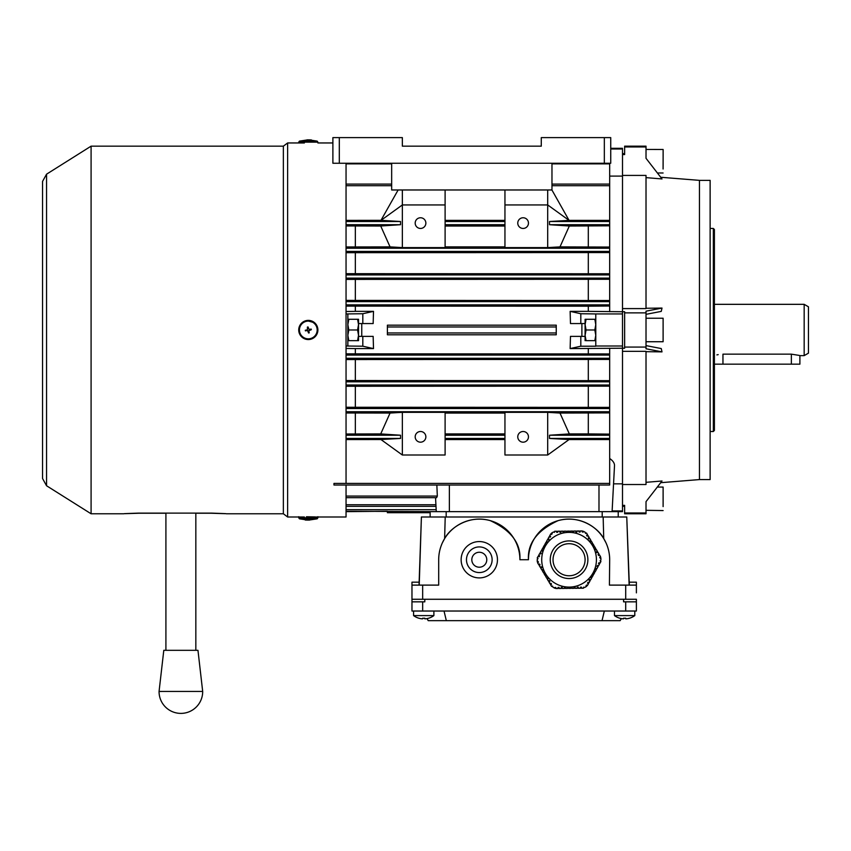 <?xml version="1.0" encoding="UTF-8"?>
<svg xmlns="http://www.w3.org/2000/svg" width="851" height="851" viewBox="0 0 851 851"><rect width="100%" height="100%" fill="white"/><g stroke="black" fill="none" stroke-linecap="round" stroke-linejoin="round"><path stroke-width="1.28" d="M663.11 166.115L663.131 149.489L663.11 166.115M646.015 154.712L646.037 149.446L663.131 149.489M663.089 169.019L663.131 153.754L663.089 169.019M614.486 611.029L614.486 615.603L634.793 615.603L634.793 611.029L634.793 615.603A17.094 17.094 0 0 1 629.474 618.241A17.094 17.094 0 0 0 634.793 615.603M622.953 618.826A17.063 17.063 0 0 1 619.826 618.22A17.063 17.063 0 0 0 622.953 618.826L623.592 618.22A16.616 14.393 0 0 0 624.634 618.241A16.616 14.393 0 0 0 625.687 618.22L626.325 618.826A17.063 17.063 0 0 0 629.453 618.22L629.474 618.241M629.453 618.22A17.063 17.063 0 0 1 626.325 618.826M614.486 615.603A17.094 17.094 0 0 0 619.805 618.241L619.826 618.22M625.687 618.826L625.687 618.22M623.592 618.22L623.592 618.826M311.328 139.915L308.583 139.915M308.456 139.872L309.083 139.851M309.615 139.851L308.36 139.851M594.828 319.285L595.785 324.625L594.828 329.975L586.052 329.975L585.094 335.315L586.052 340.655L595.785 340.655L595.785 335.315L594.828 340.655M594.828 329.975L595.785 335.315L595.785 319.285L585.094 319.285L585.094 323.561L570.478 323.561L570.138 311.36L580.818 313.732L580.818 323.561M586.052 319.285L585.094 324.625L586.052 329.975M580.818 336.379L580.818 346.208L570.138 348.58L570.478 336.379L585.094 336.379L585.094 323.561M413.575 611.029L413.575 615.603A17.094 17.094 0 0 0 418.894 618.241L418.915 618.22A17.063 17.063 0 0 0 422.043 618.826L422.681 618.22A16.616 14.393 0 0 0 423.724 618.241A16.616 14.393 0 0 0 424.777 618.22L425.415 618.826A17.063 17.063 0 0 0 428.542 618.22L428.564 618.241A17.094 17.094 0 0 0 433.882 615.603L433.882 611.029M663.12 503.696L663.11 487.059L663.12 503.696M663.11 510.568L646.015 510.313M663.11 506.6L663.11 491.335L663.11 506.6M539.098 556.788L539.619 555.863L539.098 556.788L538.162 556.267L537.204 557.969L538.045 558.65L537.226 559.415L537.247 561.628L537.906 561.235L538.449 562.16L537.534 562.702L538.619 564.543L539.545 564L540.087 564.915L539.162 565.458L540.257 567.298L541.172 566.755L541.715 567.67L540.8 568.223L541.896 570.053L542.81 569.51L543.353 570.436L542.438 570.978L543.523 572.819L544.449 572.266L544.991 573.191L544.066 573.734L545.161 575.574L546.257 575.329M599.774 557.469L600.232 558.235L600.88 557.841L600.912 560.054L600.083 560.82L600.923 561.511L599.976 563.202L599.04 562.681L598.519 563.617L599.444 564.139L598.402 566L597.466 565.479L596.945 566.404L597.881 566.936L596.828 568.798L595.902 568.277L595.37 569.202L596.306 569.723L595.264 571.595L594.328 571.064L593.807 572L594.732 572.521L593.69 574.382L592.753 573.861L592.232 574.797L593.168 575.319L592.115 577.18L591.19 576.659L590.658 577.584L591.594 578.116L590.541 579.978L589.615 579.457L589.094 580.382L590.02 580.903L588.977 582.775L588.041 582.244L587.52 583.18L588.456 583.701L587.403 585.562L586.477 585.041L585.945 585.977L586.616 586.35L584.711 587.467L583.637 587.147L583.456 588.211L581.51 588.232L581.499 587.169L580.435 587.179L580.446 588.243L578.308 588.275L578.297 587.201L577.223 587.211L577.244 588.286L575.106 588.307L575.095 587.243L574.021 587.254L574.031 588.318L571.893 588.349L571.883 587.275L570.819 587.286L570.83 588.36L568.691 588.381L568.681 587.318L567.606 587.328L567.617 588.392L565.49 588.424L565.468 587.35L564.404 587.36L564.415 588.435L562.277 588.456L562.266 587.392L561.203 587.403L561.213 588.466L559.075 588.498L559.064 587.424L557.99 587.435L558.001 588.509L555.863 588.53L555.852 587.467L554.788 587.477L554.799 588.232L552.873 587.147L552.618 586.062L551.608 586.445L550.608 584.765L551.533 584.222L550.98 583.297L550.065 583.85L548.98 582.01L549.895 581.467L549.352 580.542L548.427 581.084L547.342 579.254L548.257 578.701L547.714 577.786L546.799 578.329L545.704 576.489L546.629 575.946L546.076 575.031M598.157 554.746L598.593 555.48L599.519 554.937L600.604 556.767L599.689 557.32M594.966 548.938L595.328 549.959L596.243 549.416L597.338 551.257L596.413 551.799L596.955 552.714L597.881 552.171L598.966 554.012L598.051 554.554L598.774 555.363M593.764 547.161L594.604 546.661L595.7 548.501L594.775 549.044L595.328 549.959M593.328 546.587L593.69 547.204M592.051 544.449L591.509 543.523L592.051 544.449L592.977 543.895L594.062 545.736L593.147 546.289M588.424 538.311L588.786 538.928L589.7 538.385L590.796 540.225L589.871 540.768L590.424 541.683L591.339 541.14L592.434 542.981L591.509 543.523M589.871 540.768L590.424 541.683M549.906 537.119L550.618 536.29L549.682 535.768L550.735 533.907L551.661 534.428L552.182 533.503L551.522 533.13L553.427 532.003L554.49 532.332L554.671 531.258L556.618 531.237L556.628 532.311L557.703 532.29L557.692 531.226L559.83 531.205L559.841 532.269L560.905 532.258L560.894 531.184L563.032 531.162L563.043 532.237L564.117 532.215L564.096 531.152L566.234 531.13L566.245 532.194L567.319 532.183L567.309 531.12L569.447 531.088L569.457 532.162L570.521 532.141L570.51 531.077L572.649 531.056L572.659 532.12L573.734 532.109L573.723 531.045L575.85 531.013L575.872 532.088L576.935 532.077L576.925 531.003L579.063 530.981L579.074 532.045L580.137 532.035L580.127 530.971L582.265 530.939L582.275 532.013L583.35 532.003L583.339 531.237L585.265 532.322L585.52 533.417L586.53 533.034L587.52 534.705L586.605 535.258L587.147 536.173L588.073 535.63L589.158 537.47L588.243 538.013M588.041 582.244L587.69 582.871M589.275 580.488L589.509 579.637M591.19 576.659L590.658 577.584M547.533 577.893L548.076 578.403M550.799 583.414L551.533 584.222M548.629 539.832L549.044 539.087L548.108 538.566L549.161 536.704L550.086 537.226L550.618 536.29M542.055 551.097L542.757 550.267L541.832 549.746L542.874 547.884L543.81 548.406L544.332 547.47L543.395 546.948L544.449 545.087L545.374 545.608L545.906 544.683L544.97 544.151L546.012 542.289L546.948 542.821L547.47 541.885L546.544 541.364L547.587 539.502L548.523 540.023L549.044 539.087M547.289 541.779L546.948 542.821M542.236 551.203L542.757 550.267L542.236 551.203L541.3 550.671L540.257 552.544L541.087 553.246M539.619 555.863L538.683 555.331L539.736 553.469L540.662 553.99L541.193 553.065M585.094 559.554A16.031 16.031 0 0 0 568.883 543.704A16.031 16.031 0 0 0 553.033 559.926A16.031 16.031 0 0 0 569.255 575.765A16.031 16.031 0 0 0 585.094 559.554M541.715 560.054A27.36 27.36 0 0 0 569.383 587.094A27.36 27.36 0 0 0 596.423 559.426A27.36 27.36 0 0 0 568.755 532.375A27.36 27.36 0 0 0 541.715 560.054M549.161 580.648L549.714 581.573M545.895 575.138L546.438 576.053M544.257 572.383L544.81 573.297M542.63 569.617L543.172 570.542M540.991 566.862L541.534 567.787M539.353 564.107L539.896 565.021M539.428 555.756L538.906 556.682M541.002 552.959L540.481 553.895M544.14 547.374L543.619 548.299M545.714 544.576L545.193 545.502M557.703 532.077L556.628 532.088M560.905 532.045L559.841 532.056M564.107 532.003L563.043 532.013M567.319 531.971L566.245 531.981M570.521 531.928L569.457 531.949M573.723 531.896L572.659 531.907M576.935 531.854L575.861 531.875M580.137 531.822L579.074 531.832M587.339 536.066L586.786 535.141M588.966 538.821L588.424 537.906M592.243 544.332L591.69 543.417M593.87 547.097L593.328 546.172M597.147 552.607L596.594 551.693M598.7 563.724L599.221 562.788M597.136 566.511L597.657 565.585M595.562 569.308L596.083 568.372M593.987 572.106L594.509 571.17M592.424 574.904L592.945 573.968M580.435 587.392L581.499 587.381M577.233 587.435L578.297 587.413M574.021 587.467L575.095 587.456M570.819 587.498L571.883 587.488M567.617 587.541L568.681 587.53M564.404 587.573L565.479 587.562M561.203 587.615L562.266 587.605M557.99 587.647L559.064 587.637M413.575 615.603L433.882 615.603M424.777 618.22L424.777 618.826M422.681 618.826L422.681 618.22M306.434 320.572A9.584 9.584 0 0 0 298.914 331.847A9.584 9.584 0 0 0 310.179 339.368A9.584 9.584 0 0 0 317.71 328.103A9.584 9.584 0 0 0 306.434 320.572M307.53 330.454L305.424 330.869L305.296 330.241L307.413 329.826L307.413 327.082L308.041 326.954L309.083 329.486L311.2 329.071L311.328 329.699L308.796 330.752L309.211 332.858L308.583 332.986L307.445 330.326A0.936 0.936 0 0 0 307.509 330.454A0.532 0.532 0 0 1 307.562 330.443M308.158 330.848L308.158 330.848A0.532 0.532 0 0 1 308.158 330.858L308.668 330.837A0.936 0.936 0 0 0 308.796 330.773L308.668 330.837M309.243 329.965L309.211 330.124A0.936 0.936 0 0 0 309.243 329.965L309.179 329.614A0.936 0.936 0 0 0 309.115 329.486L309.179 329.624M422.66 611.029L422.66 601.838L411.969 601.838L411.969 611.029L636.388 611.029L636.388 599.274L411.969 599.274L411.969 585.116L422.66 585.116L422.66 599.274M422.66 601.838L424.798 601.838L424.798 599.274L623.57 599.274L623.57 601.838L636.388 601.838M604.338 611.029L602.029 620.656L620.156 620.656L621.347 618.592M427.021 618.592L428.213 620.656L446.328 620.656L444.031 611.029M446.328 620.656L602.029 620.656M411.969 601.838L411.969 599.274M402.353 137.607L332.89 137.607L332.89 163.254L610.741 163.254L610.741 137.607L541.279 137.607L541.279 146.159L402.353 146.159L402.353 137.607M551.969 163.254L551.969 189.975L391.662 189.975L391.662 163.254M541.279 146.159L402.353 146.159M420.522 442.18A5.34 5.34 0 0 1 415.182 436.84A5.34 5.34 0 0 1 420.522 431.5A5.34 5.34 0 0 1 425.862 436.84A5.34 5.34 0 0 1 420.522 442.18M420.522 228.451A5.34 5.34 0 0 1 415.182 223.1A5.34 5.34 0 0 1 420.522 217.76A5.34 5.34 0 0 1 425.862 223.1A5.34 5.34 0 0 1 420.522 228.451M523.11 228.451A5.34 5.34 0 0 1 517.77 223.1A5.34 5.34 0 0 1 523.11 217.76A5.34 5.34 0 0 1 528.46 223.1A5.34 5.34 0 0 1 523.11 228.451M523.11 442.18A5.34 5.34 0 0 1 517.77 436.84A5.34 5.34 0 0 1 523.11 431.5A5.34 5.34 0 0 1 528.46 436.84A5.34 5.34 0 0 1 523.11 442.18M346.049 511.249L436.276 511.642L435.542 497.686M346.049 511.642L387.396 511.249L387.396 512.717L430.138 512.717L430.138 516.993L430.138 511.642L618.23 511.642L618.23 516.993M556.246 325.167L387.396 325.167L387.396 334.783L556.246 334.783L556.246 332.964L387.396 332.964L556.246 332.964L556.246 326.975L387.396 326.975L556.246 326.975L556.246 325.167M346.049 306.105L588.307 306.19L588.307 311.36L570.138 311.36M355.335 306.19L355.335 311.36L373.504 311.36L373.153 323.561L362.813 323.561L362.813 313.732L346.049 313.945M580.818 346.208L595.785 346.208L595.785 313.945L622.496 313.945L622.496 311.732L588.307 311.36M595.785 346.006L622.496 346.006L622.496 313.945M380.982 439.552L400.544 438.446L400.544 435.233L380.982 433.936L380.982 433.329L390.056 413.054L402.353 412.341L445.105 412.341L445.105 455.008L402.353 455.008L380.982 439.552L346.049 439.563M402.353 412.341L402.353 455.008M445.105 204.942L402.353 204.942L402.353 247.598L445.105 247.598L445.105 189.975M504.951 247.598L547.693 247.598L547.693 204.942L504.951 204.942L504.951 247.598M504.951 455.008L547.693 455.008L547.693 412.341L504.951 412.341L504.951 455.008M402.353 247.598L390.056 246.886L380.982 226.611L380.982 226.004L400.544 224.707L346.049 224.707M609.678 163.254L609.678 220.388L569.064 220.388L549.501 221.505L549.501 224.707L569.064 226.004L569.064 226.611L559.99 246.886L547.693 247.598M400.544 224.707L400.544 221.505L380.982 220.324L346.049 220.388M547.693 412.341L559.99 413.054L569.064 433.329L569.064 433.936L549.501 435.233L549.501 438.446L569.064 439.552L547.693 455.008M347.857 319.285L358.537 319.285L358.537 323.561L362.813 323.561M595.785 313.945L580.818 313.732M362.813 313.732L373.504 311.36M646.015 345.602L661.248 348.559L662.014 351.878L646.015 348.772L646.015 312.87L624.634 312.87L624.634 311.732L622.496 311.732L622.496 308.594L646.015 308.594L646.015 175.412L622.496 175.412L622.496 148.297L610.741 148.297M618.23 511.642L622.496 511.642L622.496 348.219L624.634 348.219L624.634 312.87M609.678 176.093L622.496 176.093M610.741 149.01L622.496 149.01M569.064 226.026L609.678 225.813L609.678 247.056L559.99 246.886M346.049 252.683L609.678 252.577L609.678 273.777L346.049 273.682M346.049 279.394L609.678 279.288L609.678 300.509L346.049 300.403M588.307 306.19L609.678 305.998L609.678 311.711M570.138 348.591L622.496 348.229L622.496 346.006M612.092 511.642L614.507 465.678C614.592 463.146 612.975 460.753 609.678 458.498M622.496 483.847L613.55 483.847L612.135 510.94L622.496 510.94M609.678 348.229L609.678 353.942L346.049 353.835M346.049 359.548L609.678 359.441L609.678 380.652L346.049 380.546M346.049 386.258L609.678 386.163L609.678 407.363L346.049 407.267M559.99 413.054L609.678 412.884L609.678 435.233L549.501 435.233M588.307 348.591L588.307 353.761M346.049 346.006L362.813 346.208L362.813 336.379L373.153 336.379L373.504 348.58L355.335 348.591L355.335 353.761M362.813 336.379L358.537 336.379L358.537 340.655L347.857 340.655M347.857 346.006L347.857 313.945M346.049 311.509L355.335 311.36M609.678 185.699L551.969 185.699M504.951 220.388L445.105 220.388M609.678 163.86L551.969 163.86M391.662 163.86L346.049 163.86M391.662 185.699L346.049 185.699M504.951 433.914L445.105 433.914M445.105 413.054L504.951 413.054M504.951 435.233L445.105 435.233M504.951 439.563L445.105 439.563M504.951 438.446L445.105 438.446M588.307 413.054L588.307 433.914L569.064 433.914M609.678 434.127L588.307 433.914M609.678 435.233L609.678 438.446L549.501 438.446M609.678 438.446L609.678 439.563L569.064 439.563M445.105 226.026L504.951 226.026M504.951 246.886L445.105 246.886M504.951 224.707L445.105 224.707M504.951 221.505L445.105 221.505M588.307 226.026L588.307 246.886M609.678 220.388L609.678 224.707L549.501 224.707M609.678 224.707L609.678 225.813M609.678 221.505L549.501 221.505M588.307 279.468L588.307 300.318M355.335 279.468L355.335 300.318M355.335 348.591L346.049 348.431M588.307 252.758L588.307 273.607M355.335 252.758L355.335 273.607M390.056 246.886L346.049 246.96M346.049 225.941L380.982 226.026M355.335 226.026L355.335 246.886M588.307 359.622L588.307 380.471M355.335 359.622L355.335 380.471M588.307 386.343L588.307 407.182M355.335 386.343L355.335 407.182M380.982 433.914L346.049 434.01M346.049 412.98L390.056 413.054M355.335 413.054L355.335 433.914M400.544 435.233L346.049 435.233M609.678 439.563L609.678 485.017L333.964 485.017L333.964 483.411L609.678 483.411M400.544 438.446L346.049 438.446M400.544 221.505L346.049 221.505M436.85 485.017L437.318 496.08L346.049 496.08M437.318 496.08L436.616 497.686L346.049 497.686M435.914 504.749L346.049 504.749M436.169 509.696L346.049 509.653M609.678 407.363L609.678 408.523L346.049 408.523M609.678 408.523L609.678 412.884M609.678 411.724L346.049 411.724M609.678 380.652L609.678 386.163M609.678 385.014L346.049 385.014M609.678 381.801L346.049 381.801M609.678 353.942L609.678 359.441M609.678 358.292L346.049 358.292M609.678 355.09L346.049 355.09M609.678 247.056L609.678 248.215L346.049 248.215M609.678 248.215L609.678 252.577M609.678 251.428L346.049 251.428M609.678 273.777L609.678 274.937L346.049 274.937M609.678 274.937L609.678 279.288M609.678 278.139L346.049 278.139M609.678 300.509L609.678 305.998M609.678 304.86L346.049 304.86M609.678 301.648L346.049 301.648M504.951 204.942L504.951 189.975M380.982 220.388L402.353 204.942L402.353 189.975M551.916 189.975L569.064 220.388L547.693 204.942L547.693 189.975M373.504 348.591L362.813 346.208M585.094 336.379L585.094 340.655M398.13 189.975L380.982 220.324M308.168 520.067L307.53 520.089M306.998 520.089L308.253 520.089M305.296 520.035L307.839 520.089M307.413 520.035L308.041 520.035M358.537 319.285L357.58 319.285L358.537 324.625L357.58 329.975L358.537 335.315L357.58 340.655L358.537 340.655M357.58 329.975L348.804 329.975L347.857 335.315L348.804 340.655M348.804 319.285L347.857 324.625L348.804 329.975M358.537 323.561L358.537 336.379M581.893 336.379L581.893 323.561M646.015 341.73L663.11 341.73L663.11 318.221L646.015 318.221M486.783 559.735A7.478 7.478 0 0 0 479.294 552.256A7.478 7.478 0 0 0 471.816 559.735A7.478 7.478 0 0 0 479.294 567.213A7.478 7.478 0 0 0 486.783 559.735M466.476 559.735A12.829 12.829 0 0 0 479.294 572.563A12.829 12.829 0 0 0 492.123 559.735A12.829 12.829 0 0 0 479.294 546.916A12.829 12.829 0 0 0 466.476 559.735M497.463 559.735A18.169 18.169 0 0 0 479.294 541.566A18.169 18.169 0 0 0 461.136 559.735A18.169 18.169 0 0 0 479.294 577.903A18.169 18.169 0 0 0 497.463 559.735M419.032 585.116L421.405 516.993L419.224 585.116M629.144 585.116L626.762 516.993L629.336 585.116M626.762 516.993L603.157 516.993L603.731 538.587L606.008 542.864M442.36 542.864L444.626 538.587L445.211 516.993L421.596 516.993M625.708 599.274L625.708 585.116L609.422 585.116L609.678 559.735A40.614 40.614 0 0 0 569.064 519.131A40.614 40.614 0 0 0 528.46 559.735C527.407 543.353 537.279 530.322 558.086 520.642C578.988 514.568 598.008 527.546 603.731 538.587M445.211 516.993L603.157 516.993M444.626 538.587C450.36 527.546 469.38 514.568 490.282 520.642C511.089 530.322 520.961 543.353 519.908 559.735A40.614 40.614 0 0 0 479.294 519.131A40.614 40.614 0 0 0 438.69 559.735L438.69 585.116L422.66 585.116M636.388 592.87L636.388 582.18L629.24 582.18M419.128 582.18L411.969 582.18L411.969 585.116M528.46 559.735L519.908 559.735M625.708 585.116L636.388 585.116M361.749 323.561L361.749 336.379M226.345 513.781L283.362 513.781L283.362 146.159L287.627 142.957L287.627 516.993L304.371 516.993M91.089 146.159L46.55 174.189L46.55 485.751L91.089 513.781L91.089 146.159L283.362 146.159M346.049 483.411L346.049 163.254M306.605 320.54L314.625 322.763L306.583 320.55M315.061 516.993L346.049 516.993L346.049 485.017M315.061 516.919L306.434 516.759M195.836 513.238L211.399 513.238C230.706 513.855 230.706 513.813 211.399 513.11L138.734 513.11C119.427 513.813 119.427 513.855 138.734 513.238L165.913 513.238M211.399 513.238C230.706 513.855 230.706 513.813 211.399 513.11L211.399 513.238M123.767 513.781L91.089 513.781M138.734 513.11C119.427 513.813 119.427 513.855 138.734 513.238L138.734 513.11M161.211 691.491L159.063 691.448L163.796 650.324L197.964 650.324L202.687 691.448L159.063 691.448A21.807 21.807 0 0 0 180.88 713.393A21.807 21.807 0 0 0 202.687 691.448M699.448 180.359L710.128 180.359L710.128 479.581L699.448 479.581L699.448 180.359L660.706 177.263M662.014 351.878L646.015 351.676M646.015 482.326L662.014 480.996L646.015 501.643L646.015 512.983L624.634 512.983L624.634 513.781L646.015 513.781L646.015 512.983M713.34 228.451L714.404 229.515L714.404 430.425L713.34 431.5L713.34 228.451L710.128 228.451M718.191 354.622L716.893 354.899M804.174 355.622L804.174 304.328L808.45 306.796L808.45 353.154L804.174 355.622L799.897 355.622L799.897 364.164L722.956 364.164L722.956 354.154C711.925 355.761 711.925 355.761 722.956 354.154L791.356 354.154L799.249 355.41M646.015 347.07L624.634 347.07M646.015 177.625L662.014 178.944L646.015 158.297L646.015 146.159L624.634 146.159L624.634 154.584L622.496 154.584L622.496 153.637L624.634 153.637M646.015 146.957L624.634 146.957M722.956 364.164L714.404 364.164L714.404 355.622M622.496 484.527L646.015 484.527L646.015 351.346L622.496 351.346M624.634 512.983L624.634 505.356L622.496 505.356L622.496 506.302L624.634 506.302M646.015 312.87L646.015 311.168L662.014 308.073L661.248 311.392L646.015 314.338M646.015 308.264L662.014 308.073M622.496 308.594L622.496 175.412M298.733 142.957L298.733 142.138L317.891 142.138L317.178 141.128L308.881 139.851M298.733 142.138L299.446 141.128L317.178 141.128M550.257 559.958A18.807 18.807 0 0 0 569.287 578.542A18.807 18.807 0 0 0 587.871 559.522A18.807 18.807 0 0 0 568.851 540.928A18.807 18.807 0 0 0 550.257 559.958M306.583 321.274A8.872 8.872 0 0 0 299.616 331.699A8.872 8.872 0 0 0 310.041 338.666A8.872 8.872 0 0 0 317.008 328.241A8.872 8.872 0 0 0 306.583 321.274M625.708 611.029L625.708 601.838M604.338 163.254L604.338 137.607M339.304 163.254L339.304 137.607M449.371 485.017L449.371 511.642M598.987 485.017L598.987 511.642M317.891 516.695L317.891 517.812L298.733 517.812L299.446 518.823L307.732 520.089M317.891 517.812L317.178 518.823L299.446 518.823M446.169 511.642L446.169 516.993M602.2 511.642L602.2 516.993M791.356 354.154L791.356 364.164M663.089 172.998L657.398 172.987M299.446 141.128L307.732 139.851M308.253 139.851L307.062 139.851M332.89 142.957L317.891 142.957L317.891 142.138M663.11 487.059L657.312 487.059M609.678 184.093L551.969 184.093M391.662 184.093L346.049 184.093M435.999 506.356L346.049 506.356M298.733 516.695L298.733 517.812M317.178 518.823L308.881 520.089M308.36 520.089L309.551 520.089M46.55 174.189L42.55 181.423L42.55 478.517L46.55 485.751M42.55 478.517L42.55 181.423M304.371 142.957L287.627 142.957M283.362 513.781L287.627 516.993M165.913 650.292L165.913 513.11M195.836 650.292L195.836 513.11M699.448 479.581L660.706 482.687M713.34 431.5L710.128 431.5M804.174 304.328L714.404 304.328"/></g></svg>
